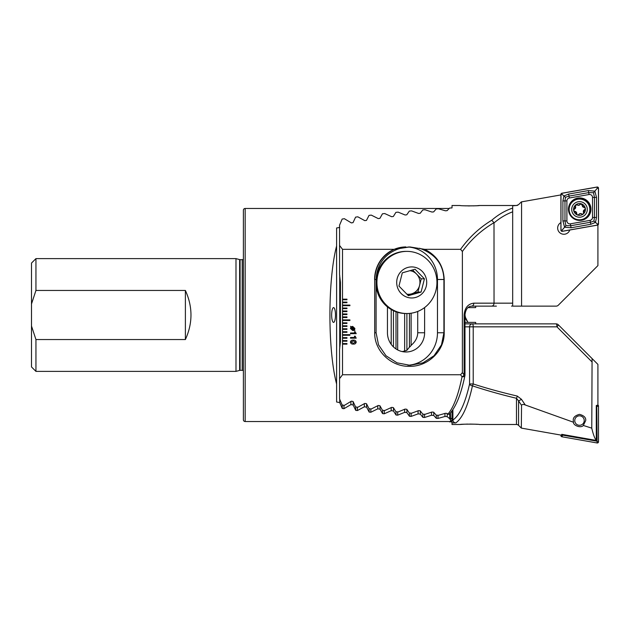 <?xml version="1.0" encoding="UTF-8"?>
<svg xmlns="http://www.w3.org/2000/svg" width="630" height="630" viewBox="0 0 630 630"><rect width="100%" height="100%" fill="white"/><g stroke="black" fill="none" stroke-linecap="round" stroke-linejoin="round"><path stroke-width="0.94" d="M389.332 341.192L388.765 339.869M335.475 315A7.395 1.914 90 0 0 333.561 307.605A7.395 1.914 90 0 0 331.648 315A7.395 1.914 90 0 0 333.561 322.395A7.395 1.914 90 0 0 335.475 315M243.385 370.794A1.772 1.772 0 0 0 242.203 370.338L240.085 370.338A1.772 1.772 0 0 0 239.628 370.401L235.99 371.377L235.99 258.623L35.941 258.623L35.941 290.454L185.385 290.454C192.827 306.818 192.827 323.182 185.385 339.546L35.941 339.546L31.5 326.025L31.5 366.936L35.941 371.377L35.941 339.546M235.99 371.377L35.941 371.377M239.628 370.401L239.628 259.599L235.99 258.623M239.628 259.599A1.772 1.772 0 0 0 240.085 259.662L242.203 259.662A1.772 1.772 0 0 0 243.385 259.206M245.164 208.467A1.772 1.772 0 0 0 243.385 210.239L243.385 419.761A1.772 1.772 0 0 0 245.164 421.533L245.164 208.467L449.166 208.467M35.941 290.454L31.5 303.975L31.5 263.064L35.941 258.623M450.458 412.894L450.537 421.533L245.164 421.533M450.458 419.32L447.198 416.666L444.953 416.469L437.992 418.438L436.306 418.328L433.763 415.461L431.519 415.249L424.557 417.485L422.872 417.359L420.328 414.123L418.084 413.878L411.122 416.398L409.437 416.249L406.893 412.626L404.649 412.359L397.688 415.162L396.002 414.997L393.459 410.973L391.214 410.681L384.253 413.784L382.567 413.603L380.024 409.153L377.779 408.831L370.818 412.256L369.133 412.051L366.589 407.153L364.345 406.807L357.383 410.563L355.698 410.343L353.154 404.972L350.91 404.594L343.948 408.705L342.263 408.46L339.72 402.586L336.601 402.003L336.601 384.04C327.695 349.941 327.695 280.059 336.601 245.96L336.601 227.997L339.72 227.414M452.017 410.917L452.017 420.052L450.537 421.533M450.537 419.32L452.017 417.895L452.017 424.494L460.152 424.494C459.656 424.037 479.895 424.037 479.391 424.494L516.482 424.494L516.482 398.294C500.574 394.474 485.887 390.324 472.437 385.843C468.051 405.752 462.514 418.107 455.829 422.903C454.057 422.754 453.08 421.801 452.899 420.029C459.609 415.406 465.168 403.381 469.578 383.953A2.961 1.858 12.5 0 0 472.437 385.843A2.961 0.732 108 0 0 473.209 383.953C486.659 388.316 501.338 392.348 517.254 396.065A2.961 0.748 103.1 0 1 516.482 398.294L518.577 400.9A2.961 0.433 -33.4 0 0 521.435 399.286L525.278 404.988L573.513 422.25C572.93 425.195 580.726 428.605 583.325 425.463L591.767 428.148L592.082 358.572L558.259 324.741A2.961 2.961 0 0 0 556.164 323.875L472.437 323.875A2.961 2.859 90 0 0 469.578 326.836L464.987 326.836M31.5 303.975L31.5 326.025M185.385 290.454L185.385 339.546M336.601 245.96L336.601 384.04M433.763 412.343L433.763 415.461M431.519 412.201L431.519 415.249M420.328 410.981L420.328 414.123M353.154 401.727L353.154 404.972M350.91 401.467L350.91 404.594M339.72 275.271L339.72 348.807M339.72 399.31L339.72 402.586M377.779 405.736L377.779 408.831M366.589 403.932L366.589 407.153M364.345 403.696L364.345 406.807M418.084 410.823L418.084 413.878M406.893 313.519L406.893 350.311M406.893 409.469L406.893 412.626M404.649 313.488L404.649 351.162M404.649 409.287L404.649 412.359M393.459 310.7L393.459 346.917M393.459 407.791L393.459 410.973M391.214 309.519L391.214 344.366M391.214 407.594L391.214 410.681M380.024 405.948L380.024 409.153M447.198 413.563L447.198 416.666M444.953 413.43L444.953 416.469M573.513 422.25L573.276 420.564C572.93 417.627 575.001 415.556 579.498 414.351C583.986 415.556 586.065 417.627 585.711 420.564L583.325 425.463M477.39 424.337L475.083 424.203M474.981 424.195L469.767 424.077M467.822 424.092L466.137 424.132M464.381 424.203L460.152 424.494M525.278 404.988C523.357 404.176 522.112 404.302 521.545 405.373L518.577 400.9L518.577 425.36L517.687 424.746A2.961 2.961 0 0 0 516.482 424.494M452.017 422.903L455.829 422.903M452.017 422.076L449.166 421.533M464.987 323.875L472.437 323.875A2.961 0.764 -90 0 1 473.209 326.836L473.209 383.953L469.578 383.953L469.578 326.836L556.936 326.836A2.961 0.551 -45 0 0 558.259 324.741M521.545 405.373L521.325 428.101L561.023 435.102L561.74 435.031L561.74 434.33L596.287 440.425C594.704 438.464 593.192 434.377 591.767 428.148M518.577 425.36L521.325 428.101M521.435 399.286L517.254 396.065M596.287 440.425L596.287 405.499L597.909 405.058L597.909 364.392L592.082 358.572M452.899 409.626L452.899 420.029M467.933 322.395L464.987 316.52M449.639 421.942L449.639 421.533M560.92 222.579A6.213 6.213 0 0 0 563.874 234.258A6.213 6.213 0 0 0 569.772 230.013M477.532 205.656L479.391 205.506C479.895 205.963 459.64 205.963 460.152 205.506L452.017 205.506L452.017 207.924L449.639 208.057L447.087 210.648L445.41 210.798L438.441 208.774L436.204 208.932L433.653 211.885L431.975 212.05L425.006 209.758L422.769 209.932L420.218 213.263L418.541 213.444L411.571 210.877L409.335 211.074L406.783 214.791L405.106 214.995L398.136 212.137L395.9 212.357L393.348 216.484L391.671 216.712L384.702 213.539L382.465 213.791L379.914 218.342L378.236 218.594L371.267 215.106L369.03 215.381L366.479 220.382L364.801 220.65L357.832 216.822L355.596 217.13L353.044 222.618L351.367 222.91L344.397 218.72L342.161 219.051L339.562 225.178L339.562 245.448L342.523 249.323L394.215 249.323C381.882 255.623 375.378 265.679 374.7 279.492L374.708 332.758C374.33 351.17 391.372 366.857 409.461 366.329C427.589 366.81 444.552 351.217 444.205 332.758L444.205 279.492C443.512 265.663 437.015 255.607 424.707 249.323L460.577 249.323L462.373 251.48L462.373 372.606L460.577 374.763L342.523 374.763L339.562 378.638L339.562 398.9L342.161 405.027L344.397 405.366L351.367 401.176L353.044 401.467L355.596 406.956L357.832 407.256L364.801 403.428L366.479 403.696L369.03 408.705L371.267 408.98L378.236 405.492L379.914 405.736L382.465 410.295L384.702 410.54L391.671 407.374L393.348 407.594L395.9 411.721L398.136 411.949L405.106 409.083L406.783 409.287L409.335 413.012L411.571 413.209L418.541 410.634L420.218 410.823L422.769 414.146L425.006 414.327L431.975 412.036L433.653 412.201L436.204 415.154L438.441 415.304L445.41 413.288L447.087 413.43L447.804 414.256C453.584 407.539 458.325 395.041 462.034 376.764L460.577 374.763M517.687 205.254A2.961 2.961 0 0 1 516.482 205.506L518.577 204.64L521.325 201.899L560.92 194.914M464.53 205.797L466.05 205.86M467.925 205.908L469.767 205.923M473.421 205.868L476.54 205.719M479.391 205.506L516.482 205.506L512.678 205.805L512.678 208.089C505.276 210.538 498.306 214.586 491.762 220.232L494.007 222.689C481.462 230.092 470.917 239.684 462.373 251.48M346.957 337.641L342.523 337.641L342.523 338.231L346.957 338.231L346.957 337.641M342.523 338.231L342.523 341.192L346.957 341.192L346.957 340.602L342.523 340.602M342.523 341.192L342.523 344.145L346.957 344.145L346.957 343.555L342.523 343.555M342.523 344.145L342.523 374.763M342.523 249.323L342.523 299.762L346.957 299.762L346.957 299.171L342.523 299.171M342.523 299.762L342.523 302.723L346.957 302.723L346.957 302.124L342.523 302.124M342.523 302.723L342.523 305.676L349.918 305.676L349.918 305.085L342.523 305.085M342.523 305.676L342.523 308.637L346.957 308.637L346.957 308.046L342.523 308.046M342.523 308.637L342.523 311.598L346.957 311.598L346.957 311.007L342.523 311.007M342.523 311.598L342.523 314.559L346.957 314.559L346.957 313.961L342.523 313.961M342.523 314.559L342.523 317.512L346.957 317.512L346.957 316.921L342.523 316.921M342.523 317.512L342.523 320.473L349.918 320.473L349.918 319.882L342.523 319.882M342.523 320.473L342.523 323.434L346.957 323.434L346.957 322.843L342.523 322.843M342.523 323.434L342.523 326.395L346.957 326.395L346.957 325.805L342.523 325.805M342.523 326.395L342.523 329.356L346.957 329.356L346.957 328.758L342.523 328.758M342.523 329.356L342.523 332.309L346.957 332.309L346.957 331.719L342.523 331.719M342.523 332.309L342.523 335.27L349.918 335.27L349.918 334.68L342.523 334.68M342.523 335.27L342.523 337.641M356.202 338.16L350.508 338.16L350.508 337.483L354.532 337.483L354.532 336.192L355.139 336.192L356.202 338.16M356.202 333.687L350.508 333.687L350.508 333.002L354.532 333.002L354.532 331.711L355.139 331.711L356.202 333.687M350.926 327.041L350.548 326.293L351.186 326.805L352.674 326.403L354.911 328.482L354.406 329.899L354.942 330.348L352.674 330.498L350.438 328.443L350.926 327.041M353.312 344.082C351.697 344.216 350.737 343.563 350.438 342.106C350.745 340.649 351.697 339.995 353.312 340.137C354.926 339.995 355.895 340.649 356.202 342.106C355.895 343.563 354.934 344.224 353.312 344.082M394.215 249.323L409.799 246.936L424.707 249.323M460.577 249.323C469.043 237.431 479.438 227.737 491.762 220.232M496.401 306.125L471.697 306.125A2.961 2.095 90 0 0 473.791 303.164L494.038 303.164L494.007 222.689M512.678 306.125L556.164 306.125A2.961 2.961 0 0 0 558.259 305.259L597.909 265.608L597.909 224.981M494.038 222.91C499.889 217.972 506.103 214.271 512.678 211.814L512.678 305.778A2.961 2.425 90 0 1 511.552 306.125M512.678 303.164L494.038 303.164C493.888 304.944 493.133 305.936 491.762 306.125M512.678 211.814L512.678 208.089L512.678 211.814M339.562 245.448L339.562 274.554L340.452 282.445L340.452 341.633L339.562 349.524L339.562 378.638M462.373 372.606L464.121 374.96A2.961 1.536 142.6 0 1 462.034 376.764A2.961 1.772 11.6 0 0 464.932 375.559C461.058 394.498 455.805 407.405 449.174 414.264L447.804 414.256M387.45 306.912L387.45 332.758A19.239 18.577 90 0 0 406.027 351.989A19.239 18.577 90 0 0 424.612 332.758L424.612 307.558M402.263 351.595L406.783 350.406L409.335 347.311A19.239 18.577 90 0 0 411.571 344.925C415.595 341.365 417.643 337.31 417.714 332.758L417.714 311.448M402.609 247.724C385.568 251.685 376.669 264.568 376.094 279.492L376.094 332.758L378.528 344.854L386.025 355.777L397.034 362.833L410.012 365.305L422.99 362.833L433.991 355.777L441.488 344.854L443.922 332.758L443.922 279.492C443.402 264.293 435.283 253.882 419.556 248.251M464.932 375.559L464.932 375.559A2.961 2.961 0 0 0 464.987 374.96L464.121 374.96L464.121 315C464.735 307.865 467.964 303.912 473.791 303.164M407.941 365.25A32.555 31.445 90 0 0 437.472 332.758L437.472 279.492A32.555 31.445 90 0 0 407.854 246.991M406.027 246.936A32.555 31.445 90 0 0 374.59 279.492M353.635 329.648L351.422 327.45L351.044 328.443L352.627 329.813L353.635 329.648M351.705 327.261L353.91 329.451L354.304 328.45L352.674 327.08L351.705 327.261M355.517 342.106L353.312 340.893L351.115 342.106L353.312 343.318L355.517 342.106M475.689 323.875L475.689 322.395L464.987 322.395M468.019 307.605L475.689 307.605L475.689 306.125M597.909 405.019A1.181 1.181 0 0 1 598.5 406.043L598.5 441.803A1.181 1.181 0 0 1 597.114 442.969L561.897 436.763A1.181 1.181 0 0 1 560.92 435.598L560.92 435.086M596.287 406.421L596.767 406.508L597.114 442.969M596.767 441.158L562.645 435.141L561.897 436.763M596.767 406.508L598.5 406.043M562.645 435.141L562.645 434.495M579.498 415.831A4.733 4.733 0 0 1 584.231 420.564A4.733 4.733 0 0 1 579.498 425.297A4.733 4.733 0 0 1 574.757 420.564A4.733 4.733 0 0 1 579.498 415.831M590.956 209.176A11.245 11.245 0 0 0 579.71 197.93A11.245 11.245 0 0 0 568.465 209.176A11.245 11.245 0 0 0 579.71 220.421A11.245 11.245 0 0 0 590.956 209.176M569.339 197.993A2.961 2.961 0 0 0 566.898 200.907L566.898 220.925A2.961 2.961 0 0 0 570.37 223.839L590.074 220.358A2.961 2.961 0 0 0 592.523 217.445L592.523 197.434A2.961 2.961 0 0 0 589.05 194.52L569.339 197.993L569.008 196.103L565.512 197.269L564.968 200.907L566.898 200.907M561.897 193.237A1.181 1.181 0 0 0 560.92 194.402L560.92 230.163A1.181 1.181 0 0 0 562.306 231.328L597.524 225.123A1.181 1.181 0 0 0 598.5 223.957L598.5 188.197A1.181 1.181 0 0 0 597.114 187.031L561.897 193.237M560.976 194.402L560.976 230.163A1.126 1.126 0 0 0 562.299 231.273L597.508 225.06A1.126 1.126 0 0 0 598.437 223.957L598.437 188.197A1.126 1.126 0 0 0 597.122 187.086L561.905 193.3A1.126 1.126 0 0 0 560.976 194.402L562.102 194.402L561.905 193.3M562.897 200.907L564.968 200.907L564.968 220.925L565.89 225.65L570.701 225.729L590.412 222.256L593.901 221.091L594.444 217.445L594.444 197.434L593.531 192.709L594.846 191.142L596.515 197.434L596.515 217.445L595.476 222.414L590.767 224.296L571.063 227.769L564.574 227.217L562.897 220.925L562.897 200.907L563.937 195.946L568.646 194.064L588.357 190.583L594.846 191.142L597.319 188.197L598.437 188.197M593.901 221.091L597.319 223.957L598.437 223.957M565.512 197.269L562.102 194.402M565.89 225.65L562.102 230.163L560.976 230.163M593.531 192.709L588.711 192.623L589.05 194.52M582.506 214.192A1.165 1.165 0 0 1 581.774 213.956A2.04 2.04 0 0 0 580.206 213.57L581.774 213.956C583.104 214.373 583.687 213.893 583.522 212.507L584.561 209.719C585.585 208.782 585.459 208.034 584.183 207.483L580.931 203.9L578.797 205.286L576.324 204.679L575.473 206.349A1.165 1.165 0 0 1 575.481 205.301M578.198 201.75A7.796 7.796 0 0 0 571.812 210.727A7.796 7.796 0 0 0 580.789 217.122A7.796 7.796 0 0 0 587.184 208.136A7.796 7.796 0 0 0 578.198 201.75M577.773 199.222A10.356 10.356 0 0 0 569.284 211.16A10.356 10.356 0 0 0 581.214 219.65A10.356 10.356 0 0 0 589.704 207.711A10.356 10.356 0 0 0 577.773 199.222M580.482 215.271A5.922 5.922 0 0 0 585.333 208.451A5.922 5.922 0 0 0 578.513 203.6A5.922 5.922 0 0 0 573.654 210.42A5.922 5.922 0 0 0 580.482 215.271M580.191 213.57L580.206 213.57A2.04 2.04 0 0 0 578.844 214.452L580.191 213.57M575.473 206.349L574.442 209.136C573.418 210.073 573.544 210.822 574.82 211.373L576.718 213.664C577.017 215.019 577.726 215.287 578.844 214.452A1.165 1.165 0 0 1 578.238 214.917M574.442 209.136A2.04 2.04 0 0 0 575.686 207.144M577.222 204.9A2.04 2.04 0 0 0 580.159 204.404M582.285 205.191A2.04 2.04 0 0 0 583.388 207.27M584.183 207.483A1.165 1.165 0 0 1 584.884 207.782M584.561 209.719A2.04 2.04 0 0 0 583.522 212.507A1.165 1.165 0 0 1 583.624 213.263M576.875 214.413A1.165 1.165 0 0 1 576.718 213.664A2.04 2.04 0 0 0 574.82 211.373M412.548 269.931L416.548 274.026A11.836 11.434 90 0 0 409.87 270.695M406.791 251.378A31.075 30.012 90 0 0 406.641 251.378A31.075 30.012 90 0 0 378.882 270.64A31.075 30.012 90 0 0 385.544 304.55A31.075 30.012 90 0 0 406.641 313.519A31.075 30.012 90 0 0 406.791 313.519M428.282 304.29A31.075 30.012 90 0 0 428.03 260.348A31.075 30.012 90 0 0 406.933 251.378A31.075 30.012 90 0 0 385.591 260.607A31.075 30.012 90 0 0 385.836 304.55A31.075 30.012 90 0 0 406.933 313.519A31.075 30.012 90 0 0 428.282 304.29M422.376 293.367A15.537 15.01 90 0 0 422.25 271.396A15.537 15.01 90 0 0 401.026 271.53A15.537 15.01 90 0 0 401.152 293.501A15.537 15.01 90 0 0 422.376 293.367M408.358 295.675L398.963 286.059L402.31 272.837L415.044 269.223L424.431 278.83L421.092 292.052L408.358 295.675M421.242 278.83L419.572 285.445A11.836 11.434 90 0 0 416.548 274.026L421.242 278.83L424.431 278.83M417.903 292.052L411.54 293.863A11.836 11.434 90 0 0 419.572 285.445L417.903 292.052L421.092 292.052M406.885 294.163A11.836 11.434 90 0 0 411.54 293.863L407.665 294.966M406.933 313.519L406.641 313.519A31.075 30.012 -90 0 1 385.544 304.55A31.075 30.012 -90 0 1 378.882 270.64A31.075 30.012 -90 0 1 406.641 251.378L406.933 251.378M406.641 313.519L405.956 313.519A31.075 30.012 -90 0 1 384.859 304.55A31.075 30.012 -90 0 1 376.094 285.595M376.094 279.31A31.075 30.012 -90 0 1 405.956 251.378L406.641 251.378M242.203 370.338L242.203 259.662M240.085 370.338L240.085 259.662M436.306 415.162L436.306 418.328M437.992 415.272L437.992 418.438M424.557 414.288L424.557 417.485M422.872 414.154L422.872 417.359M355.698 406.964L355.698 410.343M357.383 407.193L357.383 410.563M343.948 405.295L343.948 408.705M342.263 405.043L342.263 408.46M370.818 408.925L370.818 412.256M369.133 408.72L369.133 412.051M411.122 313.212L411.122 345.476M411.122 413.17L411.122 416.398M409.437 313.409L409.437 347.217M409.437 413.02L409.437 416.249M397.688 312.322L397.688 349.941M397.688 411.902L397.688 415.162M396.002 311.763L396.002 348.949M396.002 411.737L396.002 414.997M384.253 410.492L384.253 413.784M382.567 410.303L382.567 413.603M449.741 413.682L449.741 419.17M591.767 361.667L556.936 326.836A2.961 0.764 -90 0 0 556.164 323.875M417.714 332.758L424.612 332.758M444.205 279.492L437.472 279.492M444.205 332.758L437.472 332.758M374.708 332.758L376.094 332.758M374.7 279.492L376.094 279.492M464.121 315L464.987 315L465.704 318.953L468.019 322.395M521.561 306.125L521.561 201.86M562.102 435.598L560.92 435.598M597.319 441.803L598.5 441.803M597.319 406.043L597.421 405.468M568.851 209.176A10.86 10.86 0 0 0 579.71 220.035A10.86 10.86 0 0 0 590.562 209.176A10.86 10.86 0 0 0 579.71 198.324A10.86 10.86 0 0 0 568.851 209.176M597.319 188.197L597.122 187.086M562.102 230.163L562.299 231.273M597.319 223.957L597.508 225.06M588.357 190.583L588.711 192.623L569.008 196.103L568.646 194.064M596.515 197.434L592.523 197.434M596.515 217.445L592.523 217.445M590.767 224.296L590.074 220.358M571.063 227.769L570.37 223.839M562.897 220.925L566.898 220.925M471.697 306.125C467.822 306.385 465.586 309.338 464.987 315L464.987 374.96"/></g></svg>
